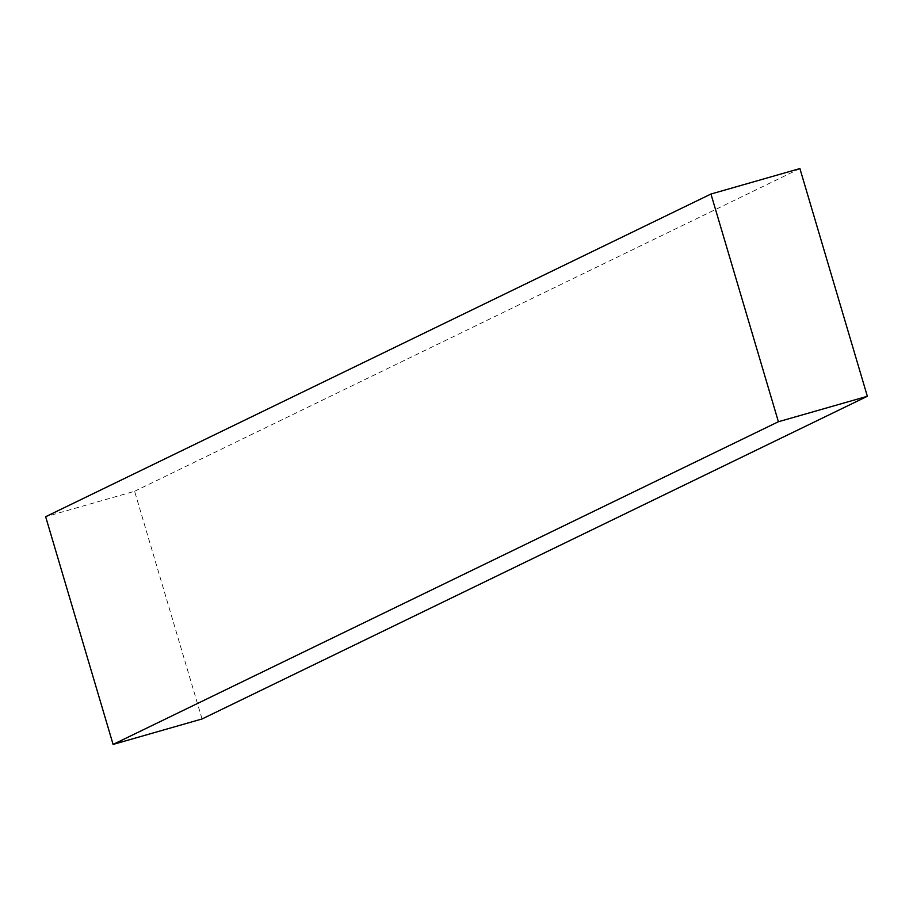 <?xml version="1.0" encoding="UTF-8"?>
<svg xmlns="http://www.w3.org/2000/svg" width="913" height="913" viewBox="0 0 913 913"><rect width="100%" height="100%" fill="white"/><g stroke="black" fill="none" stroke-linecap="round" stroke-linejoin="round"><path stroke-width="0.68" stroke-dasharray="4.57 3.42" d="M202.047 718.965L134.599 491.262L45.65 516.712M799.902 168.574L134.599 491.262"/><path stroke-width="1.37" d="M710.953 194.035L45.65 516.712L113.098 744.426L202.047 718.965L867.35 396.288L799.902 168.574L710.953 194.035L778.401 421.738L867.35 396.288M778.401 421.738L113.098 744.426"/></g></svg>
